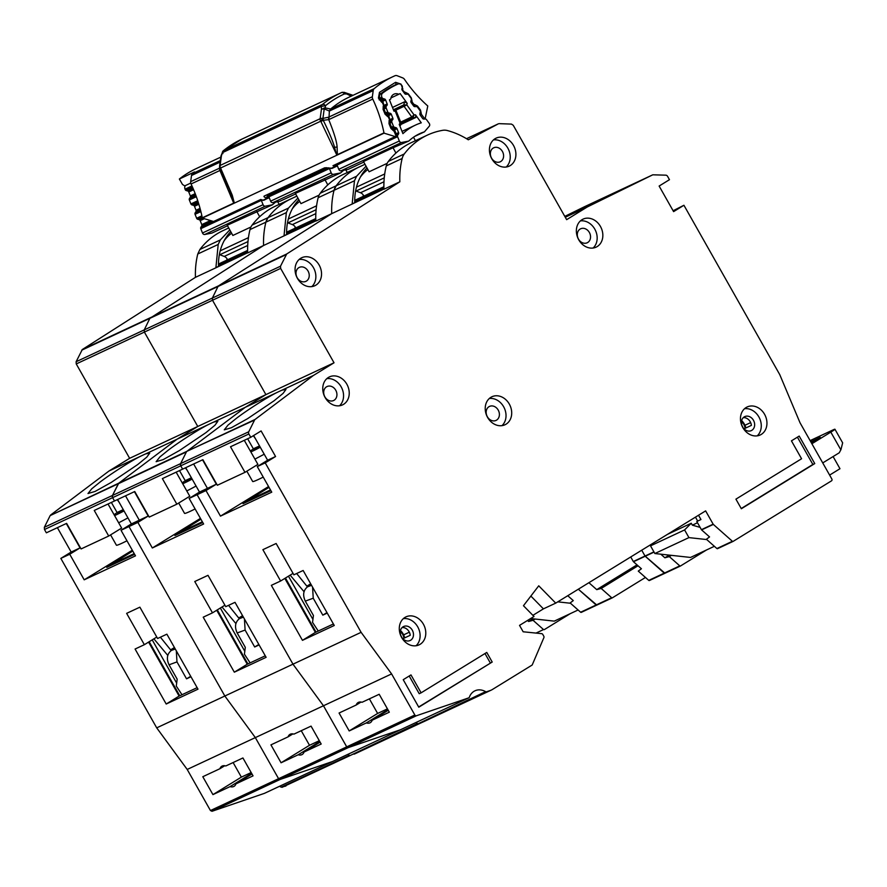 <?xml version="1.0" encoding="UTF-8"?>
<svg xmlns="http://www.w3.org/2000/svg" width="887" height="887" viewBox="0 0 887 887"><rect width="100%" height="100%" fill="white"/><g stroke="black" fill="none" stroke-linecap="round" stroke-linejoin="round"><path stroke-width="1.33" d="M363.836 196.105A5.522 4.546 64.9 0 0 363.537 195.484A5.522 4.546 64.9 0 0 360.51 192.745L383.982 181.78M355.643 190.816A2.206 1.818 64.9 0 0 356.086 191.049L360.51 192.745M391.999 128.393L394.449 127.24L396.023 127.706A1.475 1.209 -115.1 0 1 397.021 128.67L398.585 132.618A1.475 1.209 -115.1 0 1 398.518 133.97L397.664 135.323A1.475 1.209 -115.1 0 0 397.598 136.676L399.316 141A2.206 1.818 64.9 0 0 401.623 142.497L341.051 170.792A2.206 1.818 -115.1 0 1 338.756 169.306L337.038 164.982A1.475 1.209 64.9 0 1 336.916 164.339M395.868 111.141L393.972 111.174L389.471 99.887A104.478 86.006 -115.1 0 1 390.746 99A7.539 6.209 -115.1 0 1 393.972 94.177A7.539 6.209 -115.1 0 1 398.773 94.266L390.956 97.925M395.924 153.041L393.03 147.763L408.763 141.077A59.884 49.295 -115.1 0 1 419.529 133.76A59.884 49.295 -115.1 0 1 424.441 131.841L429.275 126.198A2.206 1.818 64.9 0 0 429.219 123.393L426.514 119.634A1.475 1.209 -115.1 0 0 425.35 119.013L423.798 119.08A1.475 1.209 -115.1 0 1 422.644 118.448L420.172 115.033A1.475 1.209 -115.1 0 1 419.884 113.647L420.294 112.017A1.475 1.209 -115.1 0 0 420.006 110.642L417.533 107.205A1.475 1.209 -115.1 0 0 416.391 106.584L414.806 106.628A1.475 1.209 -115.1 0 1 413.664 106.008L411.18 102.604A1.475 1.209 -115.1 0 1 410.892 101.196L411.313 99.599A1.475 1.209 -115.1 0 0 411.036 98.202L408.563 94.798A1.475 1.209 -115.1 0 0 407.41 94.166L405.847 94.222A1.475 1.209 -115.1 0 1 404.694 93.601L402.221 90.186A1.475 1.209 -115.1 0 1 401.933 88.8L402.354 87.17A1.475 1.209 -115.1 0 0 402.066 85.795L401.8 85.418A3.681 3.027 -115.1 0 0 397.964 84.065A114.046 93.878 64.9 0 0 396.6 84.686A114.046 93.878 64.9 0 0 382.707 93.057A3.681 3.027 -115.1 0 0 381.865 97.171L382.031 97.592A1.475 1.209 -115.1 0 0 383.029 98.557L384.592 99.011A1.475 1.209 -115.1 0 1 385.59 99.976L387.164 103.934A1.475 1.209 -115.1 0 1 387.087 105.276L384.004 107.682M360.41 177.023A50.038 41.179 -115.1 0 1 367.872 169.539M387.198 163.319L369.103 171.779L363.504 161.556L393.03 147.763M415.426 140.7L413.519 137.219M424.441 131.841L414.916 136.288M341.051 170.792L348.203 169.373L363.792 162.088M408.763 141.077L401.623 142.497M401.035 124.38L415.881 117.45L415.504 114.822L421.281 122.827A69.452 57.167 64.9 0 0 415.482 125.089A69.452 57.167 64.9 0 0 402.92 133.649L399.239 124.402L400.037 123.138L400.758 123.415M398.773 94.266A104.478 86.006 -115.1 0 1 400.159 93.59L407.222 103.369L404.583 101.805L392.486 107.46M386.111 114.124L388.75 112.893A1.475 1.209 -115.1 0 1 387.741 111.928L386.167 107.981A1.475 1.209 -115.1 0 1 386.244 106.628M388.75 112.893L390.291 113.325A1.475 1.209 -115.1 0 1 391.311 114.301L392.863 118.259A1.475 1.209 -115.1 0 1 392.786 119.601L389.925 121.918M394.449 127.24A1.475 1.209 -115.1 0 1 393.451 126.276L391.877 122.317A1.475 1.209 -115.1 0 1 391.943 120.976M394.87 110.176L400.68 124.768L401.068 123.16L396.234 111.019L393.318 109.556M415.504 114.822L414.041 114.889L412.91 117.572A1.475 1.209 -115.1 0 1 411.745 116.94L414.041 114.889L406.834 104.91L404.062 106.307A1.475 1.209 -115.1 0 1 403.773 104.921L406.834 104.91L407.222 103.369M269.038 487.373L249.413 499.547M249.369 499.47L253.161 497.707L251.088 498.971A10.3 8.482 64.9 0 0 249.036 500.867M304.019 591.696L290.149 575.142M296.657 573.512L306.88 586.174L311.093 584.622L307.634 586.75C303.299 590.232 302.522 595.033 305.305 601.12L313.233 598.215L312.579 587.161M306.88 586.174L310.694 583.834M313.233 598.215L322.813 615.146L326.959 612.595M322.813 615.146L327.236 613.083M318.267 631.045L312.546 622.375L313.433 615.489L305.305 601.12M264.204 454.199A34.582 1.852 150.5 0 1 254.913 459.111M263.228 477.106A34.582 1.852 150.5 0 1 252.673 481.508L246.841 471.197M260.279 447.248A23.55 1.253 150.5 0 1 250.833 451.893M250.334 451.017A23.55 1.253 150.5 0 1 254.17 448.423L259.525 445.928M259.802 446.405L253.87 450.064L260.057 446.871M822.737 462.914L839.235 452.802L840.954 449.598L842.65 442.857L834.933 429.23A11.032 0.588 -29.5 0 0 833.081 429.896L810.13 440.617M811.882 443.733L830.82 432.124A11.032 0.588 -29.5 0 0 831.008 432.013A11.032 0.588 -29.5 0 0 834.933 429.23M810.663 441.571A12.141 0.654 150.5 0 1 810.973 441.56A12.141 0.654 150.5 0 1 810.807 441.815L820.287 437.402L811.405 442.868M695.463 517.143L697.681 521.068M667.479 534.362L691.261 523.241L692.348 525.159L697.504 522.753M833.104 456.561L839.978 468.724L829.622 475.088M714.368 546.303L690.529 557.446L654.861 553.532L650.526 545.849L684.587 529.927L691.261 523.241M706.751 539.562L688.933 537.611L684.587 529.927M700.131 527.388L692.348 525.159M653.275 543.099L650.526 545.849M688.933 537.611L654.861 553.532M353.458 203.3L383.927 188.864M354.756 202.502A53.708 44.217 -115.1 0 1 366.985 167.92M493.183 148.074A7.728 6.364 -115.1 0 1 493.715 147.796A7.728 6.364 -115.1 0 1 502.585 151.766A7.728 6.364 -115.1 0 1 500.778 161.501A7.728 6.364 -115.1 0 1 500.257 161.789A7.728 6.364 -115.1 0 1 491.387 157.808A7.728 6.364 -115.1 0 1 493.183 148.074M580.12 229.068A7.728 6.364 -115.1 0 1 580.652 228.791A7.728 6.364 -115.1 0 1 589.522 232.76A7.728 6.364 -115.1 0 1 587.726 242.495A7.728 6.364 -115.1 0 1 587.194 242.783A7.728 6.364 -115.1 0 1 578.324 238.803A7.728 6.364 -115.1 0 1 580.12 229.068M298.819 267.652A7.728 6.364 -115.1 0 1 299.351 267.375A7.728 6.364 -115.1 0 1 308.221 271.355A7.728 6.364 -115.1 0 1 306.414 281.09A7.728 6.364 -115.1 0 1 305.893 281.367A7.728 6.364 -115.1 0 1 297.023 277.387A7.728 6.364 -115.1 0 1 298.819 267.652M326.516 386.821A7.728 6.364 -115.1 0 1 327.048 386.544A7.728 6.364 -115.1 0 1 335.918 390.524A7.728 6.364 -115.1 0 1 334.122 400.248A7.728 6.364 -115.1 0 1 333.59 400.536A7.728 6.364 -115.1 0 1 324.72 396.556A7.728 6.364 -115.1 0 1 326.516 386.821M488.981 406.701A7.728 6.364 -115.1 0 1 489.513 406.412A7.728 6.364 -115.1 0 1 498.383 410.393A7.728 6.364 -115.1 0 1 496.576 420.128A7.728 6.364 -115.1 0 1 496.055 420.416A7.728 6.364 -115.1 0 1 487.185 416.435A7.728 6.364 -115.1 0 1 488.981 406.701M343.591 404.317A15.456 12.717 -115.1 0 1 342.537 404.882A15.456 12.717 -115.1 0 1 324.797 396.921A15.456 12.717 -115.1 0 1 328.401 377.452A15.456 12.717 -115.1 0 1 329.454 376.886A15.456 12.717 -115.1 0 1 347.194 384.847A15.456 12.717 -115.1 0 1 343.591 404.317M420.139 644.295A15.456 12.717 -115.1 0 1 419.085 644.86A15.456 12.717 -115.1 0 1 401.334 636.899A15.456 12.717 -115.1 0 1 404.938 617.43A15.456 12.717 -115.1 0 1 405.991 616.864A15.456 12.717 -115.1 0 1 423.742 624.825A15.456 12.717 -115.1 0 1 420.139 644.295M761.301 434.386A15.456 12.717 -115.1 0 1 760.248 434.963A15.456 12.717 -115.1 0 1 742.508 427.002A15.456 12.717 -115.1 0 1 746.111 407.532A15.456 12.717 -115.1 0 1 747.164 406.967A15.456 12.717 -115.1 0 1 764.904 414.916A15.456 12.717 -115.1 0 1 761.301 434.386M506.056 424.186A15.456 12.717 -115.1 0 1 505.002 424.751A15.456 12.717 -115.1 0 1 487.262 416.801A15.456 12.717 -115.1 0 1 490.866 397.332A15.456 12.717 -115.1 0 1 491.919 396.755A15.456 12.717 -115.1 0 1 509.659 404.716A15.456 12.717 -115.1 0 1 506.056 424.186M597.195 246.564A15.456 12.717 -115.1 0 1 596.142 247.129A15.456 12.717 -115.1 0 1 578.402 239.168A15.456 12.717 -115.1 0 1 582.005 219.699A15.456 12.717 -115.1 0 1 583.058 219.133A15.456 12.717 -115.1 0 1 600.798 227.094A15.456 12.717 -115.1 0 1 597.195 246.564M510.258 165.57A15.456 12.717 -115.1 0 1 509.205 166.135A15.456 12.717 -115.1 0 1 491.465 158.174A15.456 12.717 -115.1 0 1 495.068 138.705A15.456 12.717 -115.1 0 1 496.121 138.139A15.456 12.717 -115.1 0 1 513.861 146.1A15.456 12.717 -115.1 0 1 510.258 165.57M315.894 285.148A15.456 12.717 -115.1 0 1 314.841 285.714A15.456 12.717 -115.1 0 1 297.101 277.753A15.456 12.717 -115.1 0 1 300.704 258.294A15.456 12.717 -115.1 0 1 301.757 257.718A15.456 12.717 -115.1 0 1 319.497 265.679A15.456 12.717 -115.1 0 1 315.894 285.148M361.031 702.049L356.197 705.021A11.775 6.652 -121.6 0 1 358.026 702.582A11.775 6.652 -121.6 0 1 362.062 702.282L379.192 694.277L389.315 712.183L372.185 720.189A11.775 6.652 -121.6 0 1 370.356 722.628A11.775 6.652 -121.6 0 1 366.32 722.927L349.201 730.932L377.629 713.436L387.442 708.857M383.938 189.053L331.705 213.656L218.568 285.836L286.701 253.992L280.503 266.211L212.37 298.054L217.991 286.501L212.37 298.054L144.237 329.897L149.859 318.344L144.237 329.897L76.105 361.741L82.314 349.522L218.568 285.836L331.705 213.656A83.145 68.443 -115.1 0 1 334.033 190.317A14.713 12.108 -115.1 0 1 336.151 185.804A88.29 72.679 -115.1 0 1 353.226 170.215A88.29 72.679 -115.1 0 1 359.246 166.956L364.989 164.272M400.469 630.502A12.507 10.3 -115.1 0 1 404.572 637.387L402.776 638.662M741.632 420.593A12.507 10.3 -115.1 0 1 745.745 427.479L743.938 428.765M565.252 217.193L613.449 193.566L564.964 216.672M253.36 435.694L255.445 438.71M253.394 448.922L247.639 438.755M276.622 392.675C267.286 397.265 246.619 410.459 236.186 418.498L228.003 425.117L224.267 429.84L231.352 427.756L247.54 418.697L274.039 400.813L283.053 393.429L285.958 389.471L281.966 390.18A36.788 1.962 -29.5 0 0 276.622 392.675L245.222 407.344L265.9 394.626L212.503 300.25L76.249 363.936L129.635 458.313L197.768 426.47L144.37 332.093L144.237 329.897L144.37 332.093L197.768 426.47L334.033 362.783L280.636 268.406L212.503 300.25L212.37 298.054L212.503 300.25L265.9 394.626L245.222 407.344L213.834 422.024A36.788 1.962 -29.5 0 0 208.489 424.518C199.154 429.108 178.487 442.303 168.053 450.341L159.871 456.96L156.134 461.683L163.219 459.599L179.407 450.552L205.906 432.656L214.92 425.272L217.825 421.314L213.834 422.024M400.625 634.981L401.733 637.365M402.842 638.74L410.226 635.28A7.728 6.364 64.9 0 0 402.11 627.552M403.064 626.799A7.728 6.364 -115.1 0 1 403.585 626.521A7.728 6.364 -115.1 0 1 412.466 630.502A7.728 6.364 -115.1 0 1 410.659 640.237A7.728 6.364 -115.1 0 1 410.127 640.514A7.728 6.364 -115.1 0 1 401.257 636.533A7.728 6.364 -115.1 0 1 403.064 626.799M741.798 425.073L742.907 427.456M744.005 428.831L751.4 425.372A7.728 6.364 64.9 0 0 743.284 417.644M744.226 416.901A7.728 6.364 -115.1 0 1 744.758 416.613A7.728 6.364 -115.1 0 1 753.628 420.593A7.728 6.364 -115.1 0 1 751.832 430.328A7.728 6.364 -115.1 0 1 751.3 430.616A7.728 6.364 -115.1 0 1 742.43 426.636A7.728 6.364 -115.1 0 1 744.226 416.901M286.701 253.992L399.837 181.813A83.145 68.443 -115.1 0 1 402.166 158.474A14.713 12.108 -115.1 0 1 404.272 153.961A88.29 72.679 -115.1 0 1 427.379 135.112A88.29 72.679 -115.1 0 1 442.691 130.322A14.713 12.108 -115.1 0 1 447.514 130.577A83.145 68.443 -115.1 0 1 468.314 139.791L498.361 123.825L466.529 138.694L498.416 123.792M280.503 266.211L280.636 268.406M499.137 123.648L511.489 124.102L513.251 125.289L566.649 219.666L587.327 206.948L652.433 174.972A2.206 1.818 -115.1 0 1 653.154 174.817L665.804 175.171A2.206 1.818 -115.1 0 1 667.589 176.358L669.463 179.684L659.13 186.048L673.599 211.627L683.932 205.263L779.762 374.636L800.019 422.755L831.806 478.947A1.475 1.209 -115.1 0 1 831.496 480.854L733.117 541.392A0.732 0.61 -115.1 0 1 732.407 541.292L713.336 524.405A0.732 0.61 -115.1 0 1 713.159 524.184L705.631 510.879L555.728 603.116L538.742 585.808L523.463 605.721L534.007 616.476L519.538 625.379L523.153 631.777L541.68 633.662A1.475 1.209 -115.1 0 1 542.789 634.449L543.786 636.212A1.475 1.209 -115.1 0 1 543.897 637.609L532.267 664.84A0.732 0.61 -115.1 0 1 532.056 665.095L492.307 689.543A14.713 12.108 -115.1 0 1 491.309 690.086A14.713 12.108 -115.1 0 1 490.311 690.485L486.542 691.771A1.475 1.209 -115.1 0 1 485.577 691.649A14.713 12.108 64.9 0 0 474.944 690.818A14.713 12.108 64.9 0 0 469.367 697.193A1.475 1.209 -115.1 0 1 468.713 697.869L416.413 715.754A1.475 1.209 -115.1 0 1 414.85 715.011L391.599 673.92L361.109 632.331L265.224 462.87L275.569 456.517L261.1 430.938L250.755 437.291L248.881 433.976A2.206 1.818 -115.1 0 1 248.748 431.769L254.558 420.061A2.206 1.818 -115.1 0 1 255.035 419.473L313.355 375.5L334.033 362.783M799.198 436.082L814.754 463.579L741.344 508.739L735.922 499.148L801.571 458.756L791.437 440.85L799.198 436.082M492.196 662.035L418.786 707.194L403.23 679.697L410.98 674.918L421.114 692.825L486.763 652.433L492.196 662.035L418.675 706.983M268.938 487.185L243.038 503.672L270.901 490.655M302.456 640.336L271.344 585.342L280.614 581.007L262.885 549.674L276.134 543.487L293.863 574.82L303.143 570.485L334.255 625.479L302.456 640.336L315.384 632.387L284.838 578.413M320.251 193.233L336.151 185.804A88.29 72.679 -115.1 0 1 359.246 166.956L343.358 174.395A88.29 72.679 64.9 0 0 320.251 193.233A14.713 12.108 64.9 0 0 318.134 197.746A83.145 68.443 64.9 0 0 315.805 221.096L331.705 213.656A83.145 68.443 -115.1 0 1 334.033 190.317L336.151 185.804L356.585 176.247L366.054 166.202M356.585 176.247L354.467 180.771L318.134 197.746M352.15 204.11L354.467 180.771M366.32 722.927L387.896 709.655M349.201 730.932L339.067 713.026L356.197 705.021M265.224 462.87L257.274 466.584L271.755 492.163L220.464 516.134L205.995 490.555L197.102 494.713L207.436 488.36L193.643 463.99L207.436 488.36L199.486 492.074L185.693 467.704M220.464 516.134L268.573 486.542M202.546 459.832L216.328 484.202L205.995 490.555M216.328 484.202L207.436 488.36L197.102 494.713L189.153 498.427L199.486 492.074M248.748 431.769L44.35 527.299L44.483 529.506L46.357 532.821L66.614 523.363L81.083 548.942L108.713 536.025L94.244 510.446L114.49 500.978L112.616 497.662A2.206 1.818 -115.1 0 1 112.483 495.456L112.616 497.662L114.49 500.978L134.746 491.52L149.216 517.099L176.846 504.182L162.376 478.603L182.622 469.134L180.748 465.819A2.206 1.818 -115.1 0 1 180.615 463.613L180.748 465.819L182.622 469.134L202.879 459.677L217.348 485.256L244.978 472.339L230.509 446.76L250.755 437.291M671.359 555.34L669.319 556.604L679.797 565.884L664.274 573.135L645.204 556.249A0.732 0.61 -115.1 0 1 645.026 556.027L664.984 573.235A0.732 0.61 -115.1 0 1 664.274 573.135L680.396 566.028M664.873 573.279L649.461 580.486A0.732 0.61 -115.1 0 1 648.763 580.386L638.274 571.106L641.412 568.755L633.473 561.737A0.732 0.61 -115.1 0 1 633.296 561.515L645.026 556.027L641.722 550.206L645.026 556.027L653.93 551.869M490.311 690.485L423.177 721.929A14.713 12.108 -115.1 0 1 422.179 722.328L355.044 753.773A14.713 12.108 -115.1 0 1 354.046 754.172L491.309 690.086M485.577 691.649L418.409 723.615A1.475 1.209 -115.1 0 1 417.444 723.493A14.713 12.108 64.9 0 0 415.726 722.639A14.713 12.108 64.9 0 1 417.444 723.493L350.276 755.458A1.475 1.209 -115.1 0 1 349.312 755.336A14.713 12.108 64.9 0 0 347.593 754.482A14.713 12.108 64.9 0 1 349.312 755.336L281.179 787.179L285.913 786.015M264.415 793.366L400.68 729.679A1.475 1.209 -115.1 0 1 400.58 729.713L348.281 747.597A1.475 1.209 -115.1 0 1 346.717 746.854L348.281 747.597L280.148 779.44A1.475 1.209 -115.1 0 1 278.585 778.697L280.148 779.44L212.015 811.283L264.315 793.399L332.448 761.556L280.148 779.44L332.448 761.556L400.58 729.713L348.281 747.597L416.413 715.754M212.015 811.283L210.452 810.541L346.717 746.854L323.467 705.764L292.976 664.175L197.102 494.713L292.976 664.175L361.109 632.331M44.35 527.299L50.16 515.591L118.293 483.748A2.206 1.818 -115.1 0 1 118.78 483.16L112.483 495.456L118.293 483.748L186.425 451.904L180.615 463.613L186.425 451.904A2.206 1.818 -115.1 0 1 186.913 451.317L254.558 420.061M255.035 419.473L186.913 451.317L245.222 407.344L186.913 451.317L118.78 483.16L177.09 439.187L197.768 426.47L177.09 439.187L145.701 453.867A36.788 1.962 -29.5 0 0 140.357 456.361C131.021 460.952 110.354 474.146 99.921 482.184L91.738 488.804L88.001 493.527L95.086 491.442L111.285 482.395L137.773 464.5L146.787 457.115L149.692 453.157L145.701 453.867M584.3 206.815L564.797 216.395L584.3 206.815A2.206 1.818 -115.1 0 1 584.322 206.804L652.433 174.972L584.322 206.804M414.85 715.011L346.717 746.854L323.467 705.764L391.599 673.92M652.632 543.742L650.947 544.529M669.319 556.604L664.873 557.79L669.241 555.107M660.793 554.175L664.873 557.79M706.507 549.973L680.495 565.984M683.932 205.263L673.1 210.751M587.327 206.948L565.285 217.248M399.837 181.813L383.938 189.241A83.145 68.443 64.9 0 1 386.266 165.902A14.713 12.108 64.9 0 1 388.384 161.39A88.29 72.679 64.9 0 1 411.49 142.552L427.379 135.112M313.355 375.5L281.966 390.18M244.978 472.339L257.906 464.389L244.28 440.318M377.629 713.436L369.38 698.856M555.728 603.116L543.421 608.859L532.899 615.334M315.384 632.387L333.401 623.971M293.043 573.368L280.614 581.007M409.339 632.198L403.629 634.859M750.657 422.611L744.947 425.272M400.303 631.333L402.742 634.371L404.073 637.864M288.463 576.184L312.923 619.414M741.477 421.425L743.916 424.463L745.246 427.955M285.448 578.036L316.027 632.087M530.87 596.064L543.421 608.859M275.569 456.517L267.619 460.231L253.638 435.517M388.251 710.299L372.185 720.189M733.006 541.436L717.594 548.643A0.732 0.61 -115.1 0 1 716.896 548.543L706.407 539.263L709.545 536.912L701.595 529.894A0.732 0.61 -115.1 0 1 701.417 529.672L696.794 521.489L700.952 519.538L698.535 515.247M257.274 466.584L267.619 460.231M311.803 286.612A15.456 12.717 64.9 0 0 314.142 268.983A15.456 12.717 64.9 0 0 299.119 259.481M506.167 167.033A15.456 12.717 64.9 0 0 508.506 149.404A15.456 12.717 64.9 0 0 493.482 139.902M593.104 248.027A15.456 12.717 64.9 0 0 595.443 230.398A15.456 12.717 64.9 0 0 580.42 220.896M501.964 425.649A15.456 12.717 64.9 0 0 504.304 408.031A15.456 12.717 64.9 0 0 489.28 398.518M757.21 435.85A15.456 12.717 64.9 0 0 759.549 418.232A15.456 12.717 64.9 0 0 744.526 408.719M416.036 645.758A15.456 12.717 64.9 0 0 418.387 628.129A15.456 12.717 64.9 0 0 403.363 618.627M339.499 405.78A15.456 12.717 64.9 0 0 341.839 388.151A15.456 12.717 64.9 0 0 326.815 378.649M363.382 195.218A36.788 30.28 64.9 0 0 362.96 196.504M797.424 437.169L812.858 464.455L814.754 463.579M812.858 464.455L741.233 508.528M421.114 692.825L419.218 693.712L409.206 676.016M484.989 653.531L490.3 662.911M295.704 227.948A5.522 4.546 64.9 0 0 295.404 227.327A5.522 4.546 64.9 0 0 292.377 224.588L315.85 213.623M287.521 222.659A2.206 1.818 64.9 0 0 287.953 222.892L292.377 224.588M329.343 167.987A1.475 1.209 -115.1 0 0 329.465 168.519L331.184 172.843A2.206 1.818 64.9 0 0 333.49 174.34L272.93 202.635A2.206 1.818 -115.1 0 1 270.624 201.149L268.905 196.825A1.475 1.209 64.9 0 1 268.972 195.473L269.825 194.12A1.475 1.209 64.9 0 0 269.947 193.865M292.289 208.866A50.038 41.179 -115.1 0 1 299.751 201.382M319.065 195.162L300.97 203.622L295.371 193.399L340.641 172.921A59.884 49.295 -115.1 0 1 343.746 170.26M347.305 172.544L345.819 169.849M324.897 179.606L327.791 184.884M272.93 202.635L280.07 201.227L295.659 193.931M340.641 172.921L333.49 174.34M200.905 519.217L181.292 531.391M181.247 531.313L185.028 529.55L182.955 530.814A10.3 8.482 64.9 0 0 180.915 532.71M235.887 623.539L222.016 606.985M228.524 605.355L238.747 618.017L242.96 616.465L239.501 618.594C235.166 622.075 234.39 626.876 237.173 632.963L245.1 630.058L244.446 619.004M238.747 618.017L242.561 615.678M245.1 630.058L254.68 646.989L258.838 644.439M254.68 646.989L259.104 644.927M250.134 662.888L244.413 654.218L245.3 647.333L237.173 632.963M196.082 486.043A34.582 1.852 150.5 0 1 186.78 490.954M195.096 508.95A34.582 1.852 150.5 0 1 184.54 513.351L178.708 503.04M192.146 479.091A23.55 1.253 150.5 0 1 182.7 483.737M182.212 482.861A23.55 1.253 150.5 0 1 186.037 480.266L191.392 477.771M191.67 478.248L185.738 481.907L191.925 478.714M285.326 235.144L315.794 220.708M286.623 234.345A53.708 44.217 -115.1 0 1 298.852 199.763M292.898 733.893L288.064 736.864A11.775 6.652 -121.6 0 1 289.894 734.425A11.775 6.652 -121.6 0 1 293.93 734.126L311.06 726.12L321.183 744.027L304.053 752.032A11.775 6.652 -121.6 0 1 302.234 754.471A11.775 6.652 -121.6 0 1 298.198 754.77L281.068 762.776L309.496 745.28L319.309 740.7M315.805 220.896L263.572 245.499L149.859 318.344L263.572 245.499A83.145 68.443 -115.1 0 1 265.9 222.16A14.713 12.108 -115.1 0 1 268.018 217.648A88.29 72.679 -115.1 0 1 285.093 202.059A88.29 72.679 -115.1 0 1 291.124 198.81L296.857 196.116M185.405 467.837L187.312 470.553M185.272 480.765L179.507 470.598M210.452 810.541L187.201 769.45L255.334 737.607L278.585 778.697L255.334 737.607L323.467 705.764L292.976 664.175L224.843 696.018L128.97 526.556L139.303 520.203L125.522 495.833L139.303 520.203L131.354 523.918L117.572 499.547M200.806 519.028L174.905 535.515L202.768 522.498M234.323 672.18L203.212 617.186L212.481 612.85L194.763 581.517L208.001 575.33L225.73 606.664L235.011 602.328L266.122 657.322L234.323 672.18L247.251 664.23L216.716 610.256M252.119 225.076L268.018 217.648A88.29 72.679 -115.1 0 1 291.124 198.81L275.225 206.239A88.29 72.679 64.9 0 0 252.119 225.076A14.713 12.108 64.9 0 0 250.001 229.589A83.145 68.443 64.9 0 0 247.673 252.939L263.572 245.499A83.145 68.443 -115.1 0 1 265.9 222.16L268.018 217.648L288.452 208.09L297.921 198.045M288.452 208.09L286.335 212.614L250.001 229.589M284.017 235.953L286.335 212.614M298.198 754.77L319.763 741.499M281.068 762.776L270.934 744.869L288.064 736.864M189.153 498.427L203.622 524.006L152.331 547.978L137.862 522.399L128.97 526.556L139.303 520.203L148.196 516.046L137.862 522.399M152.331 547.978L200.44 518.385M134.414 491.675L148.196 516.046M638.03 565.773L601.186 588.447L611.664 597.727L596.153 604.978L578.324 589.212L596.851 605.078A0.732 0.61 -115.1 0 1 596.153 604.978L612.263 597.871M187.201 769.45L156.711 727.861L224.843 696.018L255.334 737.607L224.843 696.018L128.97 526.556L121.02 530.271L131.354 523.918M601.186 588.447L596.74 589.633L637.01 564.864M588.901 582.704L596.74 589.633M645.459 577.459L612.374 597.827M208.489 424.518L177.09 439.187L118.78 483.16L50.16 515.591M176.846 504.182L189.774 496.232L176.158 472.161M309.496 745.28L301.247 730.7M247.251 664.23L265.268 655.815M224.91 605.211L212.481 612.85M220.331 608.027L244.801 651.258M217.315 609.879L247.894 663.931M320.118 742.142L304.053 752.032M630.724 556.969L633.296 561.515M295.249 227.061A36.788 30.28 64.9 0 0 294.839 228.347M227.571 259.791A5.522 4.546 64.9 0 0 227.272 259.17A5.522 4.546 64.9 0 0 224.245 256.432L247.717 245.466M219.388 254.502A2.206 1.818 64.9 0 0 219.821 254.735L224.245 256.432M261.21 199.852A1.475 1.209 -115.1 0 0 261.332 200.362L263.062 204.697A2.206 1.818 64.9 0 0 265.357 206.183L204.797 234.49A2.206 1.818 -115.1 0 1 202.491 232.993L200.772 228.669A1.475 1.209 64.9 0 1 200.85 227.316L201.693 225.963A1.475 1.209 64.9 0 0 201.77 224.611L200.196 220.663A1.475 1.209 64.9 0 0 199.198 219.699L197.624 219.233L202.158 217.115M224.156 240.71A50.038 41.179 -115.1 0 1 231.618 233.226M250.932 227.005L232.849 235.465L227.238 225.243L272.509 204.764A59.884 49.295 -115.1 0 1 275.624 202.103M279.172 204.387L277.686 201.693M256.764 211.45L259.658 216.727M204.797 234.49L211.949 233.07L227.527 225.775M272.509 204.764L265.357 206.183M200.595 210.419L195.118 212.969A1.475 1.209 64.9 0 0 195.051 214.31L196.637 218.269A1.475 1.209 64.9 0 0 197.624 219.233M195.118 212.969L195.96 211.594A1.475 1.209 64.9 0 0 196.038 210.252L194.486 206.294A1.475 1.209 64.9 0 0 193.477 205.318L191.925 204.886L198.145 201.981M195.938 195.583L189.419 198.621A1.475 1.209 64.9 0 0 189.341 199.974L190.916 203.921A1.475 1.209 64.9 0 0 191.925 204.886M189.419 198.621L190.261 197.269A1.475 1.209 64.9 0 0 190.339 195.927L188.765 191.969A1.475 1.209 64.9 0 0 187.767 191.004L186.203 190.55L192.667 187.523M185.328 185.616A3.681 3.027 64.9 0 0 185.039 189.164L185.206 189.585A1.475 1.209 64.9 0 0 186.203 190.55M132.773 551.06L113.159 563.234M113.115 563.156L116.896 561.393L114.833 562.657A10.3 8.482 64.9 0 0 112.782 564.564M167.754 655.382L153.883 638.84M160.392 637.199L170.614 649.861L174.828 648.308L171.368 650.437C167.033 653.93 166.257 658.719 169.051 664.806L176.979 661.902L176.313 650.847M170.614 649.861L174.429 647.521M176.979 661.902L186.547 678.832L190.705 676.282M186.547 678.832L190.971 676.77M182.001 694.732L176.28 686.061L177.178 679.176L169.051 664.806M127.95 517.886A34.582 1.852 150.5 0 1 118.647 522.798M126.974 540.793A34.582 1.852 150.5 0 1 116.408 545.195L110.576 534.883M124.014 510.934A23.55 1.253 150.5 0 1 114.567 515.58M114.079 514.704A23.55 1.253 150.5 0 1 117.904 512.121L123.26 509.615M123.537 510.092L117.605 513.75L123.792 510.557M578.102 609.99L554.264 621.133L530.648 618.538M557.768 601.852L570.485 603.249M217.193 266.987L247.661 252.551M218.49 266.189A53.708 44.217 -115.1 0 1 230.731 231.607M224.766 765.736L219.932 768.707A11.775 6.652 -121.6 0 1 221.761 766.268A11.775 6.652 -121.6 0 1 225.797 765.969L242.927 757.964L253.05 775.87L235.931 783.875A11.775 6.652 -121.6 0 1 234.101 786.314A11.775 6.652 -121.6 0 1 230.066 786.614L212.935 794.619L241.364 777.123L251.176 772.544M82.314 349.522L195.439 277.343A83.145 68.443 -115.1 0 1 197.768 254.004L199.885 249.491A88.29 72.679 -115.1 0 1 216.96 233.902A88.29 72.679 -115.1 0 1 222.992 230.653L228.735 227.959M117.272 499.68L119.18 502.397M117.139 512.608L111.374 502.441M132.673 550.871L106.773 567.37L134.636 554.342M166.202 704.023L135.079 649.029L144.359 644.694L126.63 613.361L139.88 607.174L157.598 638.507L166.878 634.172L197.989 689.166L166.202 704.023L179.119 696.073L148.584 642.099M247.673 252.74L215.885 267.796L218.202 244.457L197.768 254.004M199.885 249.491L220.32 239.933L229.788 229.888M220.32 239.933L218.202 244.457M230.066 786.614L251.631 773.342M212.935 794.619L202.801 776.713L219.932 768.707M121.02 530.271L135.489 555.85L84.198 579.821L69.729 554.242L60.837 558.4L71.171 552.047L57.389 527.676M84.198 579.821L132.307 550.228M66.281 523.518L80.063 547.889L69.729 554.242M80.063 547.889L71.171 552.047M281.179 787.179A14.713 12.108 64.9 0 0 279.46 786.326M156.711 727.861L60.837 558.4M50.648 515.003L108.968 471.03L129.635 458.313M76.105 361.741L76.249 363.936M536.003 633.085L543.531 629.57L533.054 620.29L528.608 621.477L532.976 618.793M527.488 620.49L528.608 621.477M570.241 613.671L544.241 629.67M195.439 277.343L215.885 267.796M140.357 456.361L108.968 471.03M108.713 536.025L121.641 528.075L108.026 504.004M241.364 777.123L233.115 762.543M535.105 619.026L533.054 620.29M179.119 696.073L197.136 687.658M156.777 637.054L144.359 644.694M152.209 639.871L176.668 683.101M149.182 641.722L179.762 695.774M251.997 773.985L235.931 783.875M596.751 605.122L581.329 612.329A0.732 0.61 -115.1 0 1 580.63 612.23L570.141 602.949L573.279 600.599L567.747 595.709M227.116 258.904A36.788 30.28 64.9 0 0 226.706 260.19M343.768 92.503L344.433 93.922L348.203 93.955L352.427 95.596M351.263 96.162L347.183 94.177L346.939 93.312L351.407 96.106M269.16 197.479A2.206 1.175 -138.9 0 1 269.06 197.635A2.206 1.175 -138.9 0 1 268.839 197.801A2.206 1.818 -115.1 0 1 267.164 198.244A2.206 1.009 -73 0 0 267.741 197.734A2.206 1.009 -73 0 0 268.539 195.65L267.686 195.395L266.311 197.989L267.164 198.244L263.007 200.196L260.689 199.486L262.242 199.908L260.689 199.486L213.556 221.506L202.358 218.069L384.049 133.161A3.681 3.027 -115.1 0 1 383.982 132.884L337.382 154.66L337.093 147.054C336.894 142.053 334.1 132.917 328.733 119.623L372.751 99.067A3.681 3.027 -115.1 0 1 372.363 96.727L328.523 117.217L322.912 118.414L320.639 121.253L323.079 118.67L323.223 120.277L320.894 121.508L336.883 155.192M337.06 164.339L336.217 165.337L332.98 165.692L335.851 164.782L336.217 165.337A2.206 1.009 -73 0 1 335.297 166.401L331.139 168.353A2.206 1.818 64.9 0 0 332.303 168.286L336.461 166.335A2.206 1.818 -115.1 0 1 335.297 166.401L332.98 165.692L395.247 136.587A2.206 1.818 -115.1 0 0 396.289 136.576L393.351 129.48M234.356 203.112L232.25 195.162L231.684 195.362C233.181 198.721 233.869 201.294 233.747 203.101L202.291 217.803A125.078 102.959 64.9 0 0 191.06 183.975L219.932 170.481L219.577 166.013A3.681 1.286 -172.2 0 1 220.098 165.47A3.681 3.027 64.9 0 0 220.142 166.756A3.681 3.027 64.9 0 0 220.586 168.009L219.832 166.59M324.653 108.336L324.221 108.857L329.365 111.041L373.205 90.574A3.681 3.027 -115.1 0 1 374.203 88.645A122.872 101.14 64.9 0 1 392.863 76.692L349.334 97.038A122.872 101.14 64.9 0 0 330.674 108.99L325.097 107.892L325.573 105.631L321.36 106.418L321.449 109.145L324.653 108.336A3.681 1.497 -137.5 0 0 324.032 107.948M232.25 195.162L220.586 168.009L320.639 121.253A3.681 3.027 -115.1 0 1 320.185 119.989A3.681 3.027 -115.1 0 1 320.152 118.703L321.449 109.145L324.221 108.857L322.912 118.414A3.681 1.286 -172.2 0 0 320.152 118.703L220.098 165.47L221.406 155.901L222.304 152.719L222.936 153.595M419.839 113.858L421.17 114.024L424.806 118.869A2.206 1.818 64.9 0 0 425.328 117.904L427.778 105.996A3.681 3.027 -115.1 0 0 427.578 105.808A125.078 102.959 -115.1 0 1 404.483 79.353A3.681 3.027 -115.1 0 0 402.698 77.89L397.132 75.717A3.681 3.027 -115.1 0 0 395.025 75.717A122.872 101.14 64.9 0 0 392.863 76.692M190.749 183.077L184.729 185.893L182.489 184.474L179.374 179.008A122.872 101.14 -115.1 0 1 196.038 168.685L220.785 157.121M373.205 90.574L372.363 96.727M372.751 99.067A125.078 102.959 -115.1 0 1 383.982 132.884M384.049 133.161L395.247 136.587M179.374 179.008L194.519 171.934A122.872 101.14 -115.1 0 0 192.523 173.564A3.681 3.027 64.9 0 0 191.514 175.493L220.231 162.055M396.179 134.802L396.944 135.778L396.289 136.576L396.91 135.988M394.36 130.422L393.484 130.799L390.956 128.427L389.005 123.703L389.138 120.299L390.114 120.133M324.642 167.82A2.206 1.818 -115.1 0 0 325.806 167.754L329.864 168.131A2.206 1.009 -73 0 0 330.286 168.086L324.642 167.82L264.459 195.949C263.417 196.404 264.038 197.08 266.311 197.989M413.287 105.475L414.528 104.533L417.455 106.03L420.505 110.088L421.292 113.525L419.972 114.689M410.836 101.639L411.978 101.805L414.052 104.566L413.797 106.163M404.284 93.046L405.337 92.303L408.264 93.8L411.313 97.858L412.1 101.295L411.014 102.338M401.911 89.432L404.86 92.337L404.705 93.612M382.563 101.883L381.676 102.249L378.416 98.091L379.481 92.326L395.602 82.314L400.957 84.088L402.898 89.066L402.088 89.964M388.462 116.153L387.575 116.519L385.058 114.157L383.106 109.423L383.239 106.03A2.206 1.098 31.2 0 1 383.993 107.704L384.426 106.994L381.554 100.93M383.239 106.03L384.215 105.863M389.138 120.299A2.206 1.098 31.2 0 1 389.892 121.974L390.324 121.264L387.453 115.21M241.807 139.17A130.234 107.205 64.9 0 0 223.336 150.757A3.681 3.027 64.9 0 0 222.648 151.61A3.681 3.027 64.9 0 0 222.304 152.719L321.36 106.418A3.681 3.027 -115.1 0 1 321.715 105.309A3.681 3.027 -115.1 0 1 322.402 104.466A130.234 107.205 -115.1 0 1 340.863 92.869L241.807 139.17L223.103 150.912A3.681 2.051 50.9 0 1 223.336 150.757L322.402 104.466A3.681 2.051 50.9 0 1 325.573 105.631A127.783 105.176 -115.1 0 1 344.433 93.922A3.681 2.084 -114.5 0 0 341.628 92.525L341.628 92.525A3.681 2.084 -114.5 0 0 341.617 92.525L344.156 92.326L353.004 95.319M263.927 200.218A2.206 1.242 75 0 1 263.805 200.262L262.585 200.24A2.206 1.009 -73 0 0 263.007 200.196A2.206 1.818 64.9 0 0 264.171 200.129L263.805 200.262A2.206 1.242 75 0 1 263.472 200.274M330.618 168.353A2.206 1.009 -73 0 0 330.718 168.397A2.206 1.009 -73 0 0 331.139 168.353L330.286 168.086M333.479 147.852L334.587 147.264C335.375 150.956 336.306 153.418 337.382 154.66A3.681 3.027 64.9 0 0 337.448 154.937M220.675 169.805L219.932 170.481L233.813 203.367M191.514 175.493L190.683 181.647A3.681 3.027 64.9 0 0 191.06 183.975M215.585 220.741L214.61 221.495A2.206 1.818 -115.1 0 1 213.556 221.506M337.093 147.054L334.587 147.264C332.536 140.357 328.744 131.365 323.223 120.277L328.733 119.623L328.412 117.261M221.284 155.979L221.14 157.032M336.971 165.958A2.206 1.175 -138.9 0 0 337.193 165.791A2.206 1.175 -138.9 0 0 337.293 165.636L336.461 166.335A2.206 1.818 -115.1 0 0 336.971 165.958M219.677 167.488L220.12 168.475M229.478 189.43L231.684 195.362L230.831 196.726M330.474 109.068L329.365 111.041L328.9 119.557M219.499 168.164L219.566 166.922M323.145 119.468L323.145 119.468A3.681 0.588 174.6 0 0 322.147 119.601M356.086 191.049L384.248 177.877M400.658 122.129L411.745 116.94L404.062 106.307L395.591 110.265M356.474 187.146L384.714 173.952M383.905 187.9L354.733 201.526M399.316 141L338.756 169.306M415.881 117.45L412.91 117.572L401.057 123.116M393.662 109.655L403.773 104.921L404.583 101.805M380.124 94.266L382.707 93.057M397.598 136.676L337.038 164.982M379.525 98.257L381.865 97.171M397.664 135.323L396.944 135.667M379.703 98.679L382.031 97.592M396.622 134.857L398.518 133.97M380.213 99.865L383.029 98.557M396.156 133.749L398.585 132.618M384.592 99.011L381.1 100.641M394.46 129.868L397.021 128.67M385.59 99.976L382.674 101.34M392.863 129.18L396.023 127.706M387.164 103.934L384.37 105.231M387.087 105.276L384.625 106.429M393.451 126.276L391.489 127.207M391.877 122.317L389.859 123.26M383.971 109.012L386.167 107.981M385.59 112.937L387.741 111.928M390.535 120.654L392.786 119.601M390.258 119.479L392.863 118.259M390.291 113.325L386.943 114.9M388.561 115.587L391.311 114.301M270.48 489.912L251.088 498.971M307.634 586.75L311.537 585.32M840.843 449.82L830.82 432.124M400.58 729.713L468.713 697.869M654.063 552.113L633.473 561.737M81.726 350.188L286.124 254.658M44.483 529.506L248.881 433.976M282.144 787.301L486.542 691.771M713.159 524.184L701.417 529.672M713.336 524.405L701.595 529.894M732.407 541.292L716.896 548.543M404.272 153.961L388.384 161.39M402.166 158.474L386.266 165.902M287.953 222.892L316.127 209.72M288.342 219L316.581 205.795M315.772 219.743L286.612 233.37M331.184 172.843L270.624 201.149M329.465 168.519L268.905 196.825M328.234 167.776L268.972 195.473M269.825 194.12L326.405 167.676M202.347 521.756L182.955 530.814M239.501 618.594L243.404 617.164M664.274 573.135L648.763 580.386M219.821 254.735L247.994 241.563M220.209 250.844L248.449 237.638M247.639 251.586L218.479 265.213M263.062 204.697L202.491 232.993M261.332 200.362L200.772 228.669M185.039 189.164L191.958 185.926M213.379 221.451L200.85 227.316M185.206 189.585L192.146 186.337M201.693 225.963L212.159 221.074M201.77 224.611L210.452 220.553M193.1 188.51L187.767 191.004M200.196 220.663L204.398 218.701M193.61 189.707L188.765 191.969M199.198 219.699L202.546 218.135M195.195 193.654L190.339 195.927M195.628 194.763L190.261 197.269M201.881 215.818L196.637 218.269M200.894 211.583L195.051 214.31M189.341 199.974L196.349 196.703M190.916 203.921L197.746 200.728M195.96 211.594L200.362 209.532M196.038 210.252L200.052 208.378M198.466 202.99L193.477 205.318M194.486 206.294L198.865 204.254M134.214 553.599L114.833 562.657M171.368 650.437L175.271 649.007M596.153 604.978L580.63 612.23M269.027 197.147A2.206 1.586 171.9 0 1 267.741 197.734M336.217 166.423A2.206 1.242 -105 0 0 336.849 164.705M341.661 92.503A3.681 3.027 -115.1 0 1 342.659 92.292M192.523 173.564L220.32 160.58M329.676 110.919A3.681 3.027 64.9 0 1 330.674 108.99L374.203 88.645M421.292 113.525A2.206 0.865 -166.9 0 0 420.006 113.148M420.505 110.088L419.95 110.553M417.455 106.03L416.746 106.628M414.528 104.533A2.206 1.197 86.1 0 1 414.351 106.54M412.1 101.295A2.206 0.865 -166.9 0 0 410.958 100.941M405.337 92.303A2.206 1.197 86.1 0 1 405.248 94.089M402.898 89.066A2.206 0.865 -166.9 0 0 401.944 88.755M395.602 82.314A2.206 1.253 65 0 1 395.391 84.853A2.938 2.417 -115.1 0 1 396.611 84.686L388.661 88.401M379.481 92.326A2.206 1.231 51.4 0 1 379.725 94.576A2.206 1.231 51.4 0 1 379.592 94.665A114.412 94.177 -115.1 0 1 395.314 84.886A114.412 94.177 -115.1 0 1 395.391 84.853L395.225 84.93M378.416 98.091L379.326 97.77L379.725 94.576L395.314 84.886M379.159 99.887L380.068 99.577L379.326 97.77M381.676 102.249A2.206 1.02 -74.5 0 0 381.133 100.652L380.068 99.577M383.106 109.423L384.004 109.112L383.993 107.704M385.058 114.157L385.967 113.846L384.004 109.112M387.575 116.519A2.206 1.02 -74.5 0 0 387.031 114.922L385.967 113.846M389.005 123.703L389.914 123.382L389.892 121.974M390.956 128.427L391.866 128.116L389.914 123.382M393.484 130.799A2.206 1.02 -74.5 0 0 392.93 129.203L391.866 128.116M340.863 92.869A130.234 107.205 -115.1 0 1 341.617 92.525L340.863 92.869M219.909 162.221A3.681 3.027 -115.1 0 1 220.231 161.157M325.784 167.765L264.459 195.949M269.615 194.441L268.539 195.65A2.206 1.175 -138.9 0 1 268.794 195.972M190.683 181.647L219.388 168.231L219.765 170.559M336.517 164.217L336.772 164.816M383.883 186.736L354.733 200.351M399.937 126.165L400.946 124.557M402.011 131.387L415.482 125.089M400.68 729.679L468.813 697.825M649.417 580.519L680.451 566.006M733.061 541.414L717.539 548.665M315.75 218.579L286.601 232.194M581.284 612.363L612.318 597.849M247.617 250.422L218.479 264.038M269.171 197.502L264.171 200.129M396.899 135.545L394.737 130.311L392.93 129.203M384.426 106.994L382.94 101.761L381.133 100.652M390.324 121.264L388.839 116.031L387.031 114.922M262.585 200.24L260.723 199.941L214.732 221.44M332.303 168.286L329.864 168.131M396.411 136.531L335.275 165.104M219.577 166.013L221.018 155.835L223.103 150.912M219.688 167.576L229.489 189.441"/></g></svg>
